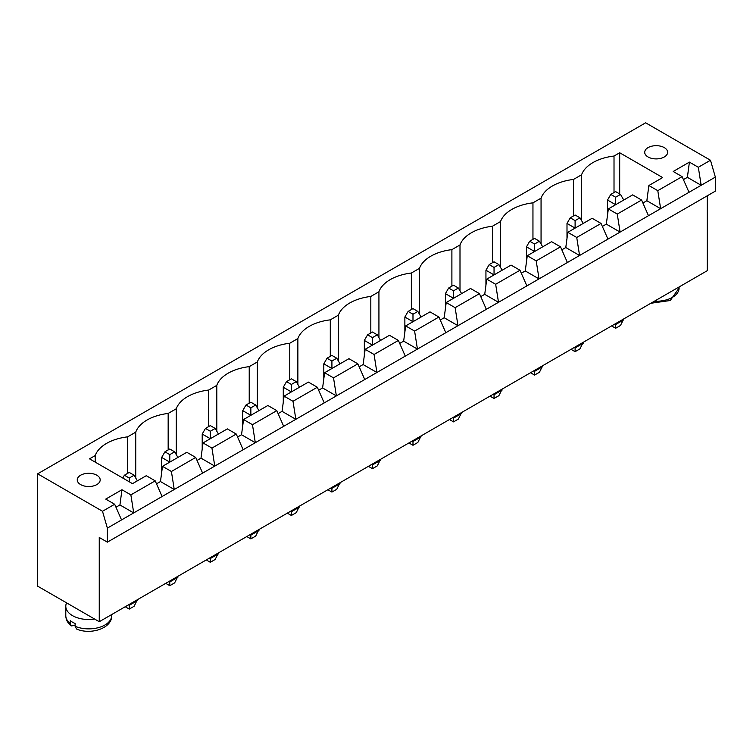 <?xml version="1.0" encoding="UTF-8"?>
<svg xmlns="http://www.w3.org/2000/svg" width="753" height="753" viewBox="0 0 753 753"><rect width="100%" height="100%" fill="white"/><g stroke="black" fill="none" stroke-linecap="round" stroke-linejoin="round"><path stroke-width="1.13" d="M99.255 537.473L99.255 621.724L37.65 586.154L37.65 473.825L102.502 511.268L107.368 528.117L107.368 542.151L99.255 537.473M707.246 195.818L707.246 270.704L99.255 621.724M37.65 473.825L645.632 122.805L710.484 160.248L715.35 177.096L715.35 191.14L107.368 542.151M715.35 177.096L107.368 528.117M449.456 419.534L453.513 421.878L458.379 419.063L461.617 412.512M452.704 417.661L453.513 418.131L453.513 417.19M461.617 413.453L453.513 418.131L453.513 421.878M412.164 441.06L412.983 441.531L412.983 440.599M408.926 442.933L412.983 445.277L417.84 442.472L421.087 435.912M421.087 436.853L412.983 441.531L412.983 445.277M371.634 464.46L372.443 464.93L372.443 463.999M368.396 466.333L372.443 468.677L377.309 465.872L380.557 459.311M380.557 460.252L372.443 464.93L372.443 468.677M246.796 536.541L250.853 538.884L255.709 536.07L258.957 529.519M250.043 534.668L250.853 535.138L250.853 534.197M258.957 530.46L250.853 535.138L250.853 538.884M290.573 511.268L291.383 511.739L291.383 510.798M287.326 513.141L291.383 515.476L296.249 512.671L299.487 506.12M299.487 507.051L291.383 511.739L291.383 515.476M327.856 489.742L331.913 492.076L336.779 489.271L340.017 482.72M340.017 483.652L331.913 488.33L331.913 487.398M331.104 487.869L331.913 488.33L331.913 492.076M168.973 581.467L169.783 581.937L169.783 581.005M165.735 583.34L169.783 585.683L174.649 582.878L177.896 576.318M177.896 577.259L169.783 581.937L169.783 585.683M209.503 558.067L210.313 558.538L210.313 557.596M206.266 559.94L210.313 562.284L215.179 559.47L218.426 552.918M218.426 553.86L210.313 558.538L210.313 562.284M611.587 325.927L615.643 328.27L620.5 325.465L623.748 318.905M623.748 319.846L615.643 324.524L615.643 323.592M614.834 324.054L615.643 324.524L615.643 328.27M574.294 347.462L575.104 347.924L575.104 346.992M571.056 349.336L575.104 351.67L579.97 348.865L583.217 342.314M583.217 343.246L575.104 347.924L575.104 351.67M489.987 396.134L494.043 398.469L498.91 395.664L502.147 389.113M502.147 390.045L494.043 394.732L494.043 393.791M493.234 394.261L494.043 394.732L494.043 398.469M530.526 372.735L534.574 375.069L539.44 372.264L542.687 365.713M542.687 366.645L534.574 371.333L534.574 370.391M533.764 370.862L534.574 371.333L534.574 375.069M128.443 604.875L129.252 605.337L129.252 604.405M125.196 606.739L129.252 609.083L134.119 606.278L137.357 599.727M137.357 600.659L129.252 605.337L129.252 609.083M710.484 160.248L698.323 167.27L689.409 162.121L673.201 171.477L682.114 176.626L657.793 190.669L648.879 185.52L662.659 177.567L619.691 152.755L614.015 156.04A41.65 24.049 0 0 0 581.589 174.752L573.485 179.44A41.65 24.049 0 0 0 541.059 198.161L532.955 202.839A41.65 24.049 0 0 0 500.529 221.561L492.424 226.239A41.65 24.049 0 0 0 459.998 244.96L451.894 249.638A41.65 24.049 0 0 0 419.468 268.36L411.354 273.038A41.65 24.049 0 0 0 378.928 291.759L370.824 296.447A41.65 24.049 0 0 0 338.398 315.159L330.294 319.846A41.65 24.049 0 0 0 297.868 338.568L289.764 343.246A41.65 24.049 0 0 0 257.338 361.967L249.224 366.645A41.65 24.049 0 0 0 216.798 385.367L208.694 390.045A41.65 24.049 0 0 0 176.268 408.766L168.164 413.444A41.65 24.049 0 0 0 135.738 432.166L127.633 436.853A41.65 24.049 0 0 0 95.207 455.574L89.532 458.85L132.5 483.652L146.28 475.698L155.193 480.847L130.871 494.881L121.958 489.732L105.74 499.098L114.663 504.246L102.502 511.268M683.423 179.619L687.385 177.332L701.165 185.285L698.323 167.27M114.663 504.246L121.553 519.928M682.114 176.626L689.004 192.307M642.893 203.018L646.846 200.731L660.635 208.685L657.793 190.669M602.362 226.418L606.316 224.13L620.096 232.093L617.262 214.068L641.584 200.034L648.474 215.706M115.971 507.23L119.934 504.943L121.958 489.732M130.871 494.881L133.714 512.906L119.934 504.943M155.193 480.847L162.083 496.519M561.832 249.817L565.785 247.53L579.565 255.493L576.732 237.468L601.045 223.434L607.944 239.106M156.502 483.831L160.464 481.544L162.488 466.333L186.81 452.289L195.724 457.438L202.613 473.119M195.724 457.438L171.411 471.482L174.244 489.506L160.464 481.544M521.292 273.217L525.255 270.939L539.035 278.892L536.202 260.877L560.514 246.833L567.404 262.515M197.041 460.431L200.995 458.144L203.018 442.933L227.34 428.89L236.254 434.039L243.153 449.72M236.254 434.039L211.941 448.082L214.774 466.098L200.995 458.144M480.762 296.626L484.725 294.338L498.505 302.292L495.662 284.276L519.984 270.233L526.874 285.914M237.572 437.032L241.525 434.745L243.558 419.534L267.87 405.49L276.793 410.639L283.683 426.32M276.793 410.639L252.471 424.683L255.305 442.698L241.525 434.745M440.232 320.025L444.185 317.738L457.975 325.691L455.132 307.676L479.454 293.632L486.344 309.314M278.102 413.623L282.064 411.345L284.088 396.134L308.41 382.091L317.324 387.24L324.214 402.921M317.324 387.24L293.002 401.283L295.844 419.299L282.064 411.345M399.702 343.424L403.655 341.137L417.435 349.091L414.602 331.075L438.924 317.032L445.814 332.713M318.632 390.223L322.595 387.946L324.618 372.726L348.94 358.692L357.854 363.84L364.744 379.512M357.854 363.84L333.532 377.874L336.375 395.899L322.595 387.946M359.172 366.824L363.125 364.537L376.905 372.5L374.072 354.475L398.384 340.441L405.274 356.113M66.575 602.852A22.929 13.234 0 0 0 65.793 606.278A22.929 13.234 0 0 0 72.504 615.634A22.929 13.234 0 0 0 94.652 619.06M687.385 177.332L689.409 162.121M646.846 200.731L648.879 185.52M606.316 224.13L608.349 208.92L632.661 194.886L641.584 200.034M565.785 247.53L567.809 232.319L592.131 218.285L601.045 223.434M525.255 270.939L527.279 255.728L551.601 241.685L560.514 246.833M484.725 294.338L486.749 279.128L511.071 265.084L519.984 270.233M444.185 317.738L446.218 302.527L470.531 288.484L479.454 293.632M403.655 341.137L405.679 325.927L430.001 311.883L438.924 317.032M363.125 364.537L365.149 349.326L389.47 335.292L398.384 340.441M619.691 152.755L619.691 193.945M614.015 156.04L614.015 192.542M581.589 174.752L581.589 220.62M95.207 455.574L95.207 462.126M573.485 179.44L573.485 215.942M127.633 436.853L127.633 473.355M541.059 198.161L541.059 244.028M135.738 432.166L135.738 478.033M532.955 202.839L532.955 239.341M168.164 413.444L168.164 449.955M500.529 221.561L500.529 267.428M176.268 408.766L176.268 454.633M492.424 226.239L492.424 262.741M208.694 390.045L208.694 426.556M459.998 244.96L459.998 290.827M216.798 385.367L216.798 431.234M451.894 249.638L451.894 286.149M249.224 366.645L249.224 403.156M419.468 268.36L419.468 314.227M257.338 361.967L257.338 407.834M411.354 273.038L411.354 309.549M289.764 343.246L289.764 379.747M378.928 291.759L378.928 337.626M297.868 338.568L297.868 384.435M370.824 296.447L370.824 332.948M330.294 319.846L330.294 356.348M338.398 315.159L338.398 361.026M648.069 156.972A11.464 6.617 0 0 0 660.56 158.403A11.464 6.617 0 0 0 667.638 152.294A11.464 6.617 0 0 0 656.174 145.677A11.464 6.617 0 0 0 644.709 152.294A11.464 6.617 0 0 0 648.069 156.972M80.618 484.584A11.464 6.617 0 0 0 93.108 486.024A11.464 6.617 0 0 0 100.187 479.906A11.464 6.617 0 0 0 88.722 473.289A11.464 6.617 0 0 0 77.258 479.906A11.464 6.617 0 0 0 80.618 484.584M617.262 214.068L608.349 208.92M576.732 237.468L567.809 232.319M171.411 471.482L162.488 466.333M536.202 260.877L527.279 255.728M211.941 448.082L203.018 442.933M495.662 284.276L486.749 279.128M252.471 424.683L243.558 419.534M455.132 307.676L446.218 302.527M293.002 401.283L284.088 396.134M414.602 331.075L405.679 325.927M333.532 377.874L324.618 372.726M374.072 354.475L365.149 349.326M70.255 623.484L71.206 625.931C67.676 623.06 65.878 619.634 65.793 615.634A22.929 13.234 0 0 0 70.255 623.484L70.255 620.679A22.929 13.234 0 0 0 72.504 622.185A22.929 13.234 0 0 0 75.121 623.484L75.121 626.298L76.533 629.009C90.642 635.268 112.301 628.247 111.651 615.634L111.651 614.57M71.206 625.931L75.121 625.357M218.426 434.039L215.179 428.429L210.313 431.234L210.313 438.717L202.209 434.039L202.209 449.014M258.957 410.639L255.709 405.02L250.853 407.834L250.853 415.317L242.739 410.639L242.739 425.614M299.487 387.24L296.249 381.62L291.383 384.435L291.383 391.918L283.279 387.24L283.279 402.215M177.896 457.438L174.649 451.828L169.783 454.633L169.783 462.126L161.679 457.438L161.679 472.423M421.087 317.032L417.84 311.422L412.983 314.227L412.983 321.719L404.869 317.032L404.869 332.017M380.557 340.441L377.309 334.821L372.443 337.626L372.443 345.119L364.339 340.441L364.339 355.416M340.017 363.84L336.779 358.221L331.913 361.026L331.913 368.518L323.809 363.84L323.809 378.815M623.748 200.034L620.5 194.415L615.643 197.22L615.643 204.712L607.53 200.034L607.53 215.01M583.217 223.434L579.97 217.815L575.104 220.62L575.104 228.112L567 223.434L567 238.409M542.678 246.833L539.44 241.214L534.574 244.028L534.574 251.511L526.469 246.833L526.469 261.809M502.147 270.233L498.91 264.614L494.043 267.428L494.043 274.911L485.939 270.233L485.939 285.208M461.617 293.632L458.379 288.023L453.513 290.827L453.513 298.31L445.409 293.632L445.409 308.608M215.179 428.429L210.313 425.614L205.456 428.429L202.209 434.039M210.313 431.234L205.456 428.429M255.709 405.02L250.853 402.215L245.986 405.02L242.739 410.639M250.853 407.834L245.986 405.02M296.249 381.62L291.383 378.815L286.517 381.62L283.279 387.24M291.383 384.435L286.517 381.62M174.649 451.828L169.783 449.014L164.926 451.828L161.679 457.438M169.783 454.633L164.926 451.828M417.84 311.422L412.983 308.608L408.117 311.422L404.869 317.032M412.983 314.227L408.117 311.422M377.309 334.821L372.443 332.017L367.586 334.821L364.339 340.441M372.443 337.626L367.586 334.821M336.779 358.221L331.913 355.416L327.047 358.221L323.809 363.84M331.913 361.026L327.047 358.221M615.643 197.22L610.777 194.415L607.53 200.034M620.5 194.415L615.643 191.61L610.777 194.415M579.97 217.815L575.104 215.01L570.247 217.815L567 223.434M575.104 220.62L570.247 217.815M539.44 241.214L534.574 238.409L529.717 241.214L526.469 246.833M534.574 244.028L529.717 241.214M494.043 267.428L489.177 264.614L485.939 270.233M498.91 264.614L494.043 261.809L489.177 264.614M458.379 288.023L453.513 285.208L448.647 288.023L445.409 293.632M453.513 290.827L448.647 288.023M137.357 480.847L134.119 475.228L129.252 472.423L124.386 475.228L122.767 478.033M129.252 481.779L129.252 478.033L124.386 475.228M134.119 475.228L129.252 478.033M75.121 626.298A22.929 13.234 0 0 0 99.067 627.447A22.929 13.234 0 0 0 111.651 615.634M654.395 301.219A22.929 13.234 0 0 0 679.102 288.023L679.102 286.949M65.793 615.634L65.793 606.278M679.102 288.023L670.264 300.513L650.827 303.271"/></g></svg>
